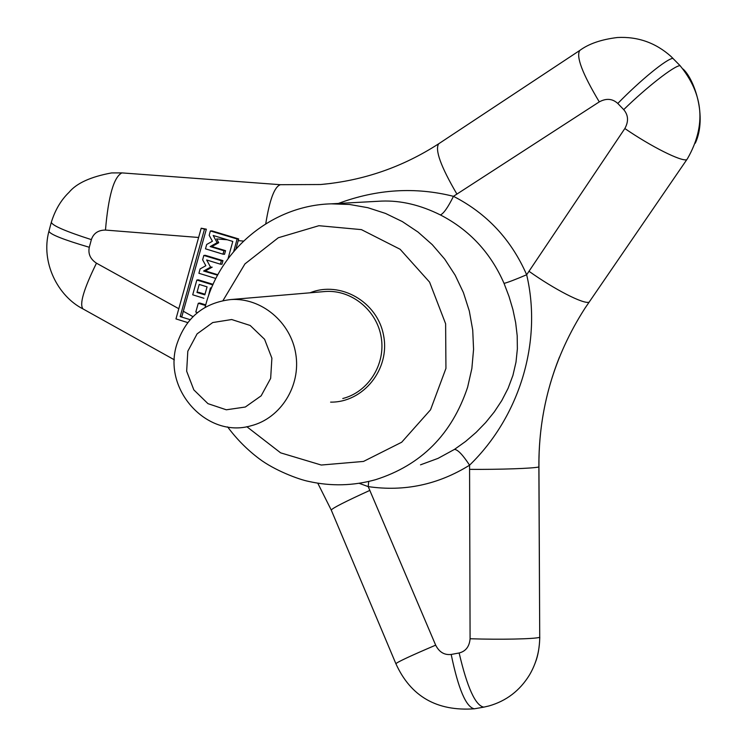 <?xml version="1.0" encoding="UTF-8"?>
<svg xmlns="http://www.w3.org/2000/svg" width="747" height="747" viewBox="0 0 747 747"><rect width="100%" height="100%" fill="white"/><g stroke="black" fill="none" stroke-linecap="round" stroke-linejoin="round"><path stroke-width="1.12" d="M187.814 351.221L197.096 333.872L212.736 322.545L231.682 319.529L250.189 325.477L264.569 339.278L271.889 358.177L270.657 378.384L261.151 395.826L245.315 407.022L226.332 409.795L207.974 403.66L193.837 389.887L186.657 371.194L187.814 351.221M176.75 344.554C185.611 317.746 203.642 302.75 230.823 299.547C261.254 297.474 290.816 322.022 295.784 353.985C301.078 385.891 280.676 418.339 251.104 425.753C207.059 438.919 162.342 389.486 176.75 344.554M207.068 286.848L204.827 294.85L196.975 292.45L199.225 284.43L207.068 286.848M196.975 292.45L198.609 292.282L204.995 294.234M217.601 275.185L203.604 271.021L210.561 267.155L206.658 259.975L220.412 264.186L221.364 260.74L203.838 255.437L202.633 259.797L205.836 265.717L200.112 268.92L198.898 273.271L215.304 278.314M212.839 284.896L196.853 280.032L192.707 294.804L203.894 298.268M208.478 295.961L210.421 287.884L211.42 288.193M233.699 251.515L237.135 238.993L210.374 230.954L209.188 235.324L212.409 241.253L206.686 244.474L205.49 248.835L223.008 254.176L223.951 250.731L210.168 246.575L217.125 242.682L213.194 235.482L232.793 241.43L228.04 258.686M205.556 305.504L198.291 303.282L195.798 312.059L197.497 312.591M190.14 319.669L180.176 316.607L204.482 229.198L201.195 228.208L175.965 318.913L187.73 322.583M178.86 308.754L96.466 263.177C90.331 259.116 87.941 253.821 89.295 247.276C63.551 239.712 50.096 234.381 48.919 231.262L48.938 231.168M338.372 203.455C376.862 189.103 415.229 186.731 453.457 196.321L599.281 101.881C606.303 98.081 612.475 98.604 617.788 103.459L623.708 109.622C628.376 115.15 628.75 121.453 624.837 128.531L526.663 274.756C542.49 341.902 519.585 416.714 469.564 465.185L470.087 638.75C469.415 646.557 465.764 651.309 459.144 652.981L451.188 654.447C444.39 655.24 439.227 652.14 435.669 645.156L368.206 486.614L359.158 483.309M599.281 101.881C582.38 73.617 575.881 56.473 579.775 50.451C588.804 43.765 601.363 39.451 617.461 37.509C637.798 36.454 655.633 42.756 670.965 56.408L680.05 65.624C703.767 94.664 706.27 125.645 687.539 158.551L585.022 308.156C553.947 356.543 538.559 409.477 538.867 466.968L539.726 637.34C539.642 650.926 536.225 663.476 529.483 674.971C519.809 690.686 506.279 701.013 488.893 705.962L483.813 707.129C475.465 705.7 467.248 687.642 459.144 652.981M89.295 247.276L91.367 239.628C65.736 231.393 52.383 225.622 51.31 222.335C55.101 210.038 61.021 200.028 69.06 192.306C76.558 183.22 90.742 176.759 111.602 172.921L121.929 172.893L280.424 184.705L320.668 184.518L331.481 183.379M91.367 239.628C93.506 233.297 98.212 230.113 105.467 230.067L198.674 237.481M192.978 316.653L183.323 311.247L181.941 316.373L180.176 316.607M217.125 242.682L218.74 242.719L216.658 238.919L227.331 239.778M235.959 248.9L238.695 238.956L211.989 230.888L210.374 230.954M238.228 240.646L243.503 241.076M201.195 228.208L206.349 229.18L183.323 311.247M204.482 229.198L206.349 229.18M210.168 246.575L211.896 246.557L218.74 242.719M223.008 254.176L224.548 254.269L225.538 250.665L211.896 246.557M205.724 304.869L199.776 303.039L198.291 303.282M213.082 284.336L198.338 279.845L196.853 280.032M217.835 274.737L205.341 270.946L212.185 267.146L210.561 267.155M220.412 264.186L221.962 264.242L222.951 260.647L205.313 255.315L203.838 255.437M238.695 238.956L237.135 238.993M368.729 481.47L368.206 486.614C404.332 491.843 438.115 484.7 469.564 465.185C462.841 454.895 457.818 449.629 454.484 449.386L465.642 441.412L476.082 432.42L485.671 422.55L494.262 411.952L501.769 400.588L508.091 388.328L512.928 375.386L516 362.127L517.372 348.858L517.195 335.748L515.663 322.685L512.918 309.585L509.024 296.475L504.048 283.384C507.755 282.478 515.29 279.602 526.663 274.756C511.256 239.572 486.857 213.427 453.457 196.321C447.995 207.358 443.643 213.567 440.394 214.94C420.449 204.995 400.934 200.383 381.848 201.083L331.22 203.838C273.169 205.313 220.879 248.153 205.929 304.132L205.07 307.362M223.951 250.731L225.538 250.665M221.364 260.74L222.951 260.647M203.604 271.021L205.341 270.946M230.823 299.547L325.571 291.479C351.744 289.696 377.048 310.463 381.25 337.532C385.741 364.564 368.206 392.119 342.78 398.515M309.986 292.815C340.268 280.433 377.599 301.807 383.594 335.534C390.308 369.121 363.331 402.642 330.604 402.129M223.008 300.565L244.941 263.906L278.304 237.751L318.904 225.706L361.427 229.628L400.121 249.265L429.581 282.123L445.623 323.768L445.94 368.402L430.543 409.786L401.69 442.233L363.509 461.431L321.275 465.036L280.62 452.841L246.809 426.686M96.466 263.177C83.664 289.229 79.191 304.477 83.038 308.941L174.368 359.83M369.877 490.377C345.282 501.582 332.406 508.147 331.257 510.07L395.891 663.728C410.729 696.437 436.874 711.461 474.336 708.8L483.561 707.176M435.669 645.156C410.486 655.903 397.227 662.094 395.891 663.728M451.188 654.447C458.369 689.07 466.081 707.185 474.336 708.8M470.087 638.75C500.677 639.749 534.198 639.04 539.726 637.34L538.942 466.856M469.583 469.359C500.023 469.602 533.367 468.425 538.867 466.968L538.942 466.772C538.606 428.731 545.45 392.166 559.466 357.066M528.988 271.273C554.461 289.425 583.304 304.197 589.009 302.227M624.837 128.531C651.272 146.664 681.031 161.557 686.754 159.737M623.708 109.622C646.967 86.932 674.168 65.773 680.05 65.624M617.788 103.459C640.431 80.162 667.08 58.471 672.991 58.359M456.931 194.117C440.758 166.478 434.698 149.689 438.732 143.751L579.961 50.32M320.668 184.518C363.275 180.69 402.633 167.104 438.732 143.751L438.919 143.629M105.467 230.067C108.39 195.947 113.88 176.89 121.929 172.893M265.745 223.792C269.648 199.589 274.541 186.563 280.424 184.705M420.505 464.83L438.022 458.378L454.484 449.386M504.048 283.384C490.667 252.738 469.443 229.917 440.394 214.94M227.62 426.901C236.678 439.124 247.257 449.787 259.377 458.882C274.364 470.199 298.389 479.425 308.903 481.46C331.22 486.437 353.434 485.849 375.554 479.695C421.177 465.213 451.86 434.39 467.622 387.217L471.861 368.504L473.57 349.325L472.72 330.034L469.312 311.013L463.429 292.628L455.175 275.223L444.717 259.125L432.261 244.652L418.049 232.074L402.372 221.598L385.517 213.427L367.823 207.694L349.605 204.482L331.22 203.838M51.31 222.335L48.919 231.262C40.534 262.281 57.846 296.214 83.038 308.941M535.384 662.44C538.008 655.847 539.474 647.434 539.792 637.2M695.298 143.181C707.484 116.962 694.262 79.033 683.094 69.051M317.774 483.188L331.257 510.07M381.848 201.083L377.086 201.345"/></g></svg>
